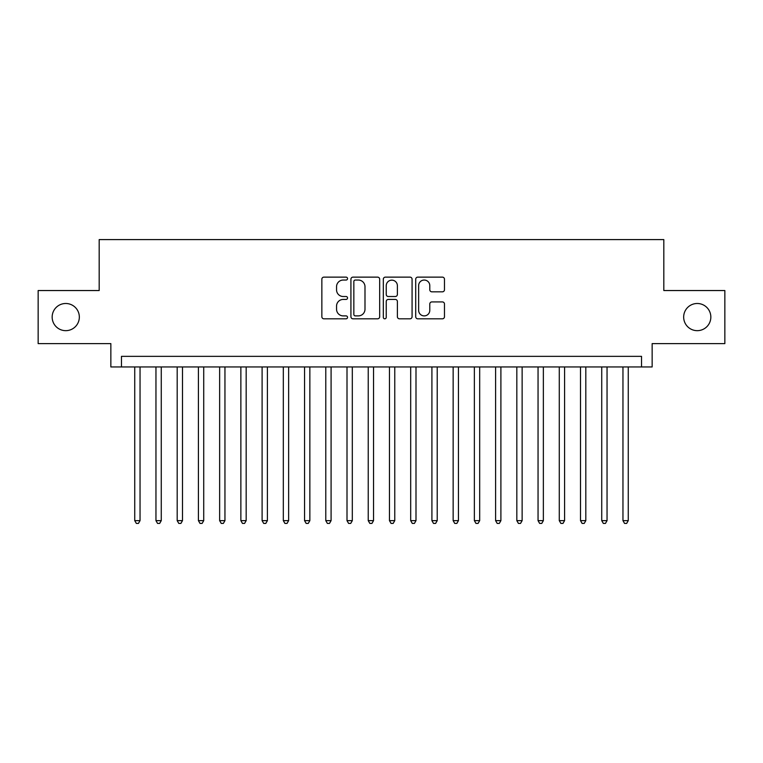 <?xml version="1.0" encoding="UTF-8"?>
<svg xmlns="http://www.w3.org/2000/svg" width="763" height="763" viewBox="0 0 763 763"><rect width="100%" height="100%" fill="white"/><g stroke="black" fill="none" stroke-linecap="round" stroke-linejoin="round"><path stroke-width="1.14" d="M347.537 278.59A1.459 1.459 0 0 0 346.078 277.131L323.941 277.131A2.079 2.079 0 0 0 321.852 279.22L321.852 316.721A2.079 2.079 0 0 0 323.941 318.81L346.078 318.81A1.459 1.459 0 0 0 347.537 317.351A1.459 1.459 0 0 0 346.078 315.892L343.216 315.892A6.667 6.667 0 0 1 336.55 309.225L336.55 306.097A6.667 6.667 0 0 1 343.216 299.43L346.078 299.43A1.459 1.459 0 0 0 347.537 297.971A1.459 1.459 0 0 0 346.078 296.511L343.216 296.511A6.667 6.667 0 0 1 336.55 289.845L336.55 286.716A6.667 6.667 0 0 1 343.216 280.05L346.078 280.05A1.459 1.459 0 0 0 347.537 278.59M683.667 317.074A13.581 13.581 0 0 0 697.258 330.665A13.581 13.581 0 0 0 710.839 317.074A13.581 13.581 0 0 0 697.258 303.493A13.581 13.581 0 0 0 683.667 317.074M52.161 317.074A13.581 13.581 0 0 0 65.742 330.665A13.581 13.581 0 0 0 79.333 317.074A13.581 13.581 0 0 0 65.742 303.493A13.581 13.581 0 0 0 52.161 317.074M442.397 291.828A2.079 2.079 0 0 0 444.476 289.74L444.476 279.22A2.079 2.079 0 0 0 442.397 277.131L417.809 277.131A2.079 2.079 0 0 0 415.721 279.22L415.721 316.721A2.079 2.079 0 0 0 417.809 318.81L442.397 318.81A2.079 2.079 0 0 0 444.476 316.721L444.476 304.017A2.079 2.079 0 0 0 442.397 301.929L431.868 301.929A2.079 2.079 0 0 0 429.788 304.017L429.788 310.312A5.57 5.57 0 0 1 424.209 315.892A5.57 5.57 0 0 1 418.639 310.312L418.639 285.629A5.57 5.57 0 0 1 424.209 280.05A5.57 5.57 0 0 1 429.788 285.629L429.788 289.74A2.079 2.079 0 0 0 431.868 291.828L442.397 291.828M641.53 366.955L652.146 366.955L652.146 343.608L724.85 343.608L724.85 290.541L663.82 290.541L663.82 239.592L99.18 239.592L99.18 290.541L38.15 290.541L38.15 343.608L110.854 343.608L110.854 366.955L641.53 366.955L641.53 356.35L121.47 356.35L121.47 366.955M379.678 279.22A2.079 2.079 0 0 0 377.59 277.131L353.011 277.131A2.079 2.079 0 0 0 350.923 279.22L350.923 316.721A2.079 2.079 0 0 0 353.011 318.81L377.59 318.81A2.079 2.079 0 0 0 379.678 316.721L379.678 279.22M385.41 277.131L409.989 277.131A2.079 2.079 0 0 1 412.077 279.22L412.077 316.721A2.079 2.079 0 0 1 409.989 318.81L399.469 318.81A2.079 2.079 0 0 1 397.389 316.721L397.389 301.509A2.079 2.079 0 0 0 395.301 299.43L388.319 299.43A2.079 2.079 0 0 0 386.24 301.509L386.24 317.351A1.459 1.459 0 0 1 384.781 318.81A1.459 1.459 0 0 1 383.322 317.351L383.322 279.22A2.079 2.079 0 0 1 385.41 277.131M355.3 280.05A1.459 1.459 0 0 0 353.841 281.509L353.841 314.432A1.459 1.459 0 0 0 355.3 315.892L358.324 315.892A6.667 6.667 0 0 0 364.991 309.225L364.991 286.716A6.667 6.667 0 0 0 358.324 280.05L355.3 280.05M397.389 285.734A5.57 5.57 0 0 0 391.81 280.155A5.57 5.57 0 0 0 386.24 285.734L386.24 294.432A2.079 2.079 0 0 0 388.319 296.511L395.301 296.511A2.079 2.079 0 0 0 397.389 294.432L397.389 285.734M134.736 366.955L134.736 520.643L140.039 520.643L140.039 366.955M140.039 520.643L138.446 523.408L136.329 523.408L134.736 520.643M155.957 366.955L155.957 520.643L161.27 520.643L161.27 366.955M161.27 520.643L159.677 523.408L157.55 523.408L155.957 520.643M177.188 366.955L177.188 520.643L182.491 520.643L182.491 366.955M182.491 520.643L180.907 523.408L178.78 523.408L177.188 520.643M198.418 366.955L198.418 520.643L203.721 520.643L203.721 366.955M203.721 520.643L202.128 523.408L200.011 523.408L198.418 520.643M219.639 366.955L219.639 520.643L224.951 520.643L224.951 366.955M224.951 520.643L223.359 523.408L221.232 523.408L219.639 520.643M240.87 366.955L240.87 520.643L246.172 520.643L246.172 366.955M246.172 520.643L244.589 523.408L242.462 523.408L240.87 520.643M262.1 366.955L262.1 520.643L267.403 520.643L267.403 366.955M267.403 520.643L265.81 523.408L263.693 523.408L262.1 520.643M283.321 366.955L283.321 520.643L288.633 520.643L288.633 366.955M288.633 520.643L287.041 523.408L284.914 523.408L283.321 520.643M304.551 366.955L304.551 520.643L309.854 520.643L309.854 366.955M309.854 520.643L308.262 523.408L306.144 523.408L304.551 520.643M325.782 366.955L325.782 520.643L331.085 520.643L331.085 366.955M331.085 520.643L329.492 523.408L327.375 523.408L325.782 520.643M347.003 366.955L347.003 520.643L352.315 520.643L352.315 366.955M352.315 520.643L350.722 523.408L348.596 523.408L347.003 520.643M368.233 366.955L368.233 520.643L373.536 520.643L373.536 366.955M373.536 520.643L371.943 523.408L369.826 523.408L368.233 520.643M389.464 366.955L389.464 520.643L394.767 520.643L394.767 366.955M394.767 520.643L393.174 523.408L391.057 523.408L389.464 520.643M410.685 366.955L410.685 520.643L415.997 520.643L415.997 366.955M415.997 520.643L414.404 523.408L412.278 523.408L410.685 520.643M431.915 366.955L431.915 520.643L437.218 520.643L437.218 366.955M437.218 520.643L435.625 523.408L433.508 523.408L431.915 520.643M453.146 366.955L453.146 520.643L458.449 520.643L458.449 366.955M458.449 520.643L456.856 523.408L454.738 523.408L453.146 520.643M474.367 366.955L474.367 520.643L479.679 520.643L479.679 366.955M479.679 520.643L478.086 523.408L475.959 523.408L474.367 520.643M495.597 366.955L495.597 520.643L500.9 520.643L500.9 366.955M500.9 520.643L499.307 523.408L497.19 523.408L495.597 520.643M516.828 366.955L516.828 520.643L522.13 520.643L522.13 366.955M522.13 520.643L520.538 523.408L518.411 523.408L516.828 520.643M538.049 366.955L538.049 520.643L543.361 520.643L543.361 366.955M543.361 520.643L541.768 523.408L539.641 523.408L538.049 520.643M559.279 366.955L559.279 520.643L564.582 520.643L564.582 366.955M564.582 520.643L562.989 523.408L560.872 523.408L559.279 520.643M580.509 366.955L580.509 520.643L585.812 520.643L585.812 366.955M585.812 520.643L584.22 523.408L582.093 523.408L580.509 520.643M601.73 366.955L601.73 520.643L607.043 520.643L607.043 366.955M607.043 520.643L605.45 523.408L603.323 523.408L601.73 520.643M622.961 366.955L622.961 520.643L628.264 520.643L628.264 366.955M628.264 520.643L626.671 523.408L624.554 523.408L622.961 520.643"/></g></svg>
